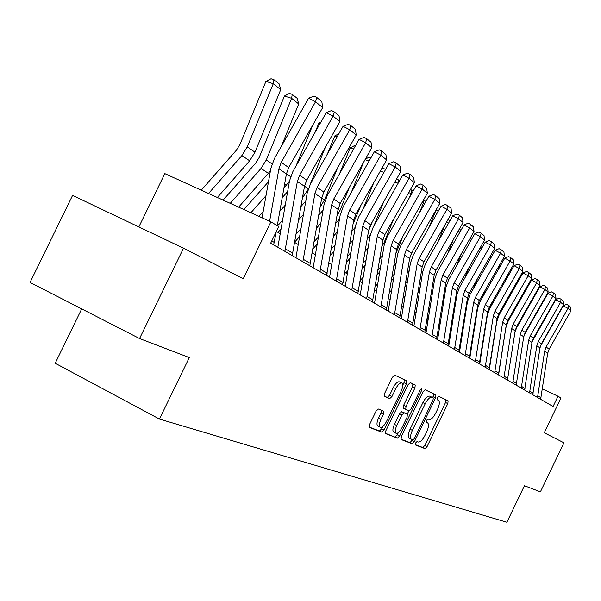 <?xml version="1.0" encoding="UTF-8"?>
<svg xmlns="http://www.w3.org/2000/svg" width="601" height="601" viewBox="0 0 601 601"><rect width="100%" height="100%" fill="white"/><g stroke="black" fill="none" stroke-linecap="round" stroke-linejoin="round"><path stroke-width="0.9" d="M415.561 443.012L415.336 444.935L425.035 448.639L427.086 446.588L447.813 403.609L448.128 400.822L438.835 396.352L437.393 397.757L437.175 399.74L438.52 400.386C439.887 401.761 439.556 404.766 437.513 409.386L435.77 413.007C433.344 417.605 431.142 419.768 429.174 419.483L427.935 418.95L426.485 420.377L426.259 422.33L427.709 422.969C429.031 424.351 428.693 427.303 426.687 431.826L424.937 435.447C422.511 440.067 420.294 442.261 418.296 442.043L417.026 441.555L415.561 443.012M378.345 409.003L376.023 411.182L369.623 424.426L369.33 427.401L381.815 432.179L384.084 430L406.359 383.881L406.644 380.869L394.714 375.122L392.415 377.248L384.7 393.227L384.415 396.277L389.711 398.613L391.987 396.472L395.774 388.637C398.05 384.392 400.093 382.529 401.919 383.04C403.218 384.324 402.963 387.014 401.16 391.116L386.466 421.549C384.107 425.929 381.996 427.822 380.14 427.221C378.923 425.929 379.193 423.299 380.944 419.333L383.415 414.217L383.708 411.234L378.345 409.003M139.545 338.543L30.05 282.432L72.578 195.4L183.523 248.198L139.545 338.543L189.307 357.58L159.423 419.062L506.868 522.254L524.433 485.736L540.404 491.843L563.956 442.824L544.266 432.75L560.973 398.005L558.021 396.209L553.07 406.494L270.69 243.135L278.729 226.577L270.908 221.822L164.832 173.621L138.839 226.93M183.523 248.198L243.247 278.751L270.908 221.822M401.325 436.649L401.085 439.511L412.301 443.786L414.412 441.697L435.597 397.794L435.905 394.94L425.11 389.748L422.976 391.792L401.325 436.649M385.339 433.231L397.434 438.121L385.654 433.637M412.864 383.859L412.549 386.804L414.93 387.961L415.223 384.993L410.295 382.619L408.087 384.7L385.872 430.692L385.564 433.591M414.93 387.961L406.028 406.396L405.728 409.311L409.026 410.746L411.197 408.657L420.384 389.628L421.699 390.259L421.91 388.208L420.384 389.628M421.699 390.259L399.62 435.995L397.434 438.121M81.706 308.906L55.194 363.252L159.423 419.062M471.364 348.204L470.989 347.979M461.08 342.052L460.561 341.736M450.404 335.651L449.721 335.245M439.293 329.002L438.445 328.492M427.747 322.083L426.718 321.467M415.719 314.879L414.495 314.15M403.188 307.381L401.753 306.518M390.124 299.553L388.456 298.554M376.481 291.387L374.566 290.238M362.23 282.853L360.052 281.546M347.333 273.928L344.854 272.448M331.729 264.583L328.935 262.915M315.375 254.794L312.242 252.916M298.224 244.524L294.708 242.413M280.209 233.729L276.37 231.438M558.021 396.209L542.357 388.9M415.171 444.605L422.781 447.505L424.824 445.461L445.544 402.505L445.889 399.74M432.81 397.667L433.622 393.843M400.792 439.121L410.002 442.629L412.481 439.789M412.925 439.962L414.405 438.505L433.043 399.883L433.261 397.885L431.924 397.253C429.94 396.893 427.702 399.064 425.207 403.759L412.361 430.376C410.355 434.921 410.01 437.896 411.332 439.316L412.925 439.962M409.319 438.309L409.026 438.159C407.696 436.739 408.034 433.764 410.047 429.227L422.886 402.625C425.373 397.93 427.612 395.766 429.61 396.127L433.238 397.877M412.549 386.804L403.654 405.232L403.459 408.192M408.92 410.701L407.23 414.209M398.328 432.645L397.284 434.823L399.62 435.995M396.788 425.531C395.067 429.407 394.789 431.969 395.954 433.208C397.719 433.757 399.748 431.901 402.031 427.634L407.087 417.177L407.328 414.262L404.075 412.872L401.881 414.983L396.788 425.531L394.421 424.351C392.708 428.228 392.43 430.782 393.595 432.021L393.865 432.157M405.014 413.12L407.328 414.262M394.421 424.351L399.515 413.811L401.708 411.708L404.976 413.097M395.09 436.95L397.284 434.823M378.029 426.162L377.736 426.011C376.511 424.719 376.782 422.09 378.532 418.131L381.004 413.015L381.5 410.31M401.723 382.95L399.5 381.868C397.674 381.35 395.623 383.213 393.347 387.457L395.774 388.637M384.234 396.074L387.284 397.419L389.568 395.285L393.347 387.457M402.753 385.211L403.955 382.717L404.263 379.719M369.089 427.033L379.426 430.97L381.695 428.806L382.777 426.56M534.206 316.637L533.012 319.627M535.814 294.009L535.266 293.821M527.67 308.328L529.226 304.444M536.535 291.59L537.196 291.583M537.519 397.494L544.641 351.127L546.076 347.002L568.043 308.396L563.235 305.826L540.299 346.431M540.645 399.304L547.706 353.23L549.126 349.128L570.95 310.777L568.043 308.396L568.516 305.383L570.552 307.066L570.95 310.777M563.235 305.826L566.593 304.361L568.516 305.383M527.933 306.72L526.378 310.612M527.317 287.533L526.641 287.293M521.307 298.111L523.246 293.258M527.347 286.053L528.572 285.325M521.518 296.301L519.572 301.161M518.52 280.832L517.694 280.539M514.794 287.376L517.16 281.478M517.807 280.344L519.287 279.473M514.959 285.347L512.6 291.245M499.724 312.152L497.065 318.778M509.393 273.891L509.648 273.44M508.145 276.084L509.07 273.778M472.378 339.122L472.882 338.573M529.534 392.874L536.806 345.748L538.263 341.556L560.598 302.303L555.715 299.696L532.103 341.766M532.756 394.744L539.976 347.919L541.418 343.757L563.603 304.76L560.598 302.303L561.086 299.253L563.19 300.988L563.603 304.76M555.715 299.696L559.133 298.209L561.086 299.253M521.27 388.096L528.707 340.189L530.195 335.921L552.897 296L547.947 293.363L525.274 333.224L523.704 336.83M524.605 390.026L531.983 342.435L533.455 338.198L556.008 298.547L552.897 296L553.408 292.905L555.587 294.708L556.008 298.547M547.947 293.363L551.433 291.853L553.408 292.905M512.721 383.153L520.323 334.434L521.833 330.099L544.934 289.479L539.908 286.805L516.852 327.365L515.004 331.842M516.176 385.151L523.711 336.763L525.214 332.451L548.15 292.116L544.934 289.479L545.468 286.346L547.714 288.202L548.15 292.116M539.908 286.805L543.454 285.28L545.468 286.346M508.258 273.816L505.449 280.825M473.115 337.086L472.611 337.634M474.339 329.273L473.836 329.821M487.787 313.189L487.216 314.315M492.452 301.634L489.627 308.666M461.666 334.727L462.357 333.968M475.436 319.642L475.932 319.093M503.871 378.029L511.646 328.484L513.186 324.067L536.685 282.733L531.592 280.021L508.123 321.295L505.817 327.906L498.567 374.964M507.447 380.102L515.155 330.888L516.68 326.508L540.021 285.46L536.685 282.733L537.241 279.555L539.57 281.478L540.021 285.46M531.592 280.021L535.206 278.473L537.241 279.555M500.16 263.862L498.109 269.879M476.21 317.343L475.714 317.891M462.635 332.218L461.944 332.977M463.919 324.104L463.221 324.863M477.615 308.381L477.059 309.297M484.992 290.568L481.686 298.787M450.517 330.25L451.419 329.258M464.858 314.511L465.55 313.752M490.679 255.425L491.1 257.1L490.589 258.362M465.873 311.709L465.182 312.467M451.742 327.222L450.84 328.214M453.079 318.793L452.177 319.785M467.277 302.836L466.541 303.881M477.344 278.887L473.513 288.412M438.895 325.682L440.03 324.442M453.853 309.245L454.754 308.26M491.1 257.1L490.153 256.349M455.13 305.909L454.228 306.901M440.405 322.098L439.271 323.338M441.803 313.331L440.676 314.571M456.55 296.954L455.626 298.119M469.509 266.566L465.114 277.497M426.785 321.032L428.16 319.522M442.396 303.851L443.523 302.611M481.183 249.205L479.936 248.213M480.83 246.635L481.386 248.844M443.951 299.929L442.824 301.169M428.588 316.84L427.221 318.35M445.416 290.764L444.282 292.056M430.061 307.72L428.686 309.237M461.485 253.539L456.467 265.98M430.451 298.314L431.818 296.804M470.726 240.881L469.313 239.754M470.606 237.47L471.237 239.972M432.314 293.769L430.94 295.279M416.275 311.453L414.637 313.256M433.839 284.273L432.472 285.783M417.823 301.957L416.185 303.76M453.267 239.746L447.58 253.832M417.988 292.642L419.626 290.831M459.592 228.598L460.697 230.731M459.848 232.226L458.255 230.957M494.698 372.725L502.654 322.309L504.224 317.824L528.144 275.746L522.968 272.997L499.093 315.007L496.734 321.73L489.319 369.607M498.409 374.874L506.29 324.803L507.853 320.348L531.6 278.571L528.144 275.746L528.722 272.516L531.141 274.514L531.6 278.571M522.968 272.997L526.656 271.419L528.722 272.516M485.195 367.226L493.338 315.916L494.939 311.348L519.294 268.497L514.035 265.71L489.725 308.493L487.328 315.337L479.726 364.063M489.041 369.45L497.11 318.5L498.695 313.962L522.87 271.427L519.294 268.497L519.895 265.221L522.397 267.295L522.87 271.427M514.035 265.71L517.792 264.109L519.895 265.221M475.331 361.524L483.677 309.29L485.308 304.632L510.114 260.984L504.772 258.16L480.011 301.732L477.562 308.704L469.779 358.309M479.32 363.83L487.584 311.972L489.206 307.344L513.825 264.027L510.114 260.984L510.737 257.664L513.337 259.805L513.825 264.027M504.772 258.16L508.604 256.537L510.737 257.664M465.099 355.604L473.648 302.401L475.308 297.66L500.58 253.186L495.156 250.316L469.929 294.723L467.435 301.822L459.457 352.336M469.238 357.993L477.705 305.188L479.358 300.477L504.434 256.342L500.58 253.186L501.234 249.813L503.931 252.037L504.434 256.342M495.156 250.316L499.063 248.671L501.234 249.813M454.461 349.451L463.228 295.256L464.926 290.418L490.686 245.088L485.172 242.18L459.464 287.436L456.918 294.67L448.737 346.131M458.766 351.938L467.443 298.149L469.133 293.348L494.691 248.363L490.686 245.088L491.37 241.662L494.165 243.976L494.691 248.363M485.172 242.18L489.161 240.498L491.37 241.662M420.182 287.413L418.544 289.216M403.429 305.924L402.49 306.961M421.789 277.512L420.152 279.322M405.051 296.023L403.121 298.149M444.838 225.135L438.43 240.993M404.976 286.82L406.9 284.694M448.106 219.388L449.728 221.093M448.526 223.211L446.738 221.792M443.41 343.051L452.403 287.826L454.138 282.898L480.394 236.666L474.798 233.714L448.579 279.871L445.98 287.24L437.588 339.685M447.88 345.643L456.783 290.831L458.503 285.941L484.564 240.069L480.394 236.666L481.108 233.188L484.023 235.592L484.564 240.069M474.798 233.714L478.869 232.009L481.108 233.188M407.531 280.855L405.607 282.988M409.221 270.533L407.298 272.659M391.709 289.922L389.471 292.402M436.732 213.828L435.056 212.491L429.024 227.411M435.124 211.56L435.056 212.491L434.666 212.356M409.634 258.415L412.384 251.616M391.379 280.855L393.617 278.376M436.131 209.779L438.121 211.379M431.909 336.402L441.142 280.096L442.914 275.07L469.697 227.907L464.002 224.917L437.265 271.998L434.606 279.518L425.989 332.977M436.566 339.092L445.702 283.221L447.46 278.24L474.024 231.453L469.697 227.907L470.44 224.376L473.468 226.877L474.024 231.453M464.002 224.917L468.164 223.181L470.44 224.376M394.324 274.094L392.085 276.573M396.104 263.313L393.865 265.792M377.766 283.657L375.189 286.519M424.434 204.04L423.329 203.161L419.34 213.024M423.577 199.855L423.329 203.161L421.97 202.695M395.931 253.306L403.083 235.975M377.15 274.747L379.727 271.885M423.637 199.757L425.854 201.538M419.934 329.476L429.414 272.05L431.225 266.927L458.555 218.794L452.763 215.751L425.485 263.801L422.773 271.472L413.916 325.99M424.779 332.278L434.162 275.303L435.958 270.225L463.063 222.483L458.555 218.794L459.337 215.203L462.492 217.81L463.063 222.483M452.763 215.751L457.023 213.986L459.337 215.203M380.516 267.122L377.939 269.984M382.394 255.846L379.817 258.708M363.177 277.211L360.224 280.494M411.602 193.822L411.122 193.439L409.371 197.752M410.408 189.615L411.407 189.946L411.122 193.439L408.695 192.628M381.83 246.62L384.009 242.834L393.557 219.312M362.245 268.489L365.19 265.206M411.407 189.946L413.052 191.268M407.455 322.256L417.199 263.666L419.055 258.438L446.949 209.291L441.059 206.211L413.218 255.26L410.438 263.088L401.333 318.71M412.511 325.179L422.15 267.062L423.983 261.871L451.651 213.137L446.949 209.291L447.768 205.647L451.05 208.359L451.651 213.137M441.059 206.211L445.409 204.415L447.768 205.647M366.077 259.917L363.132 263.2M368.06 248.123L365.115 251.406M347.896 270.593L345.748 272.982M398.155 183.23L394.819 182.111M373.784 226.186L383.806 201.523M367.173 239.153L370.366 234.548M346.612 262.081L349.97 258.34M396.562 179.045L399.68 180.54M398.448 182.704L398.711 179.759M394.436 314.721L404.465 254.922L406.359 249.588L434.846 199.389L428.851 196.257L400.416 246.357L397.577 254.351L388.216 311.123M399.71 317.771L409.627 258.468L411.505 253.171L439.752 203.401L434.846 199.389L435.702 195.678L439.136 198.51L439.752 203.401M428.851 196.257L433.306 194.431L435.702 195.678M372.267 221.882L368.533 231.024M350.961 252.48L347.603 256.229M353.05 240.122L349.699 243.871M331.865 263.786L331.354 264.357M383.971 172.359L380.283 171.135M362.704 209.869L373.837 182.501M351.818 231.362L355.221 227.321M330.197 255.53L333.998 251.278M381.447 169.076L382.897 168.288L385.699 169.324M385.399 169.843L385.466 169.136M380.854 306.863L391.168 245.801L393.114 240.347L422.218 189.052L416.11 185.867L387.067 237.072L384.159 245.231L374.521 303.197M386.36 310.048L396.555 249.498L398.478 244.089L427.334 193.237L422.218 189.052L423.112 185.281L426.695 188.241L427.334 193.237M416.11 185.867L420.677 184.011L423.112 185.281M361.043 205.076L353.072 223.94M335.11 244.81L331.309 249.054M337.319 231.851L333.525 236.103M369.119 161L365.055 159.656M351.292 192.455L363.65 162.127M335.711 223.332L339.505 219.072M312.948 248.829L317.238 244.029M365.303 159.212L369.022 157.184L370.93 157.815M349.489 187.114L339.941 210.523L336.981 215.894M318.47 236.884L314.18 241.692M320.814 223.279L316.532 228.087M353.553 149.116L350.098 147.981L354.522 145.585L355.394 145.863M339.55 173.824L350.098 147.981M294.783 241.993L299.606 236.569M318.785 215.038L323.068 210.23M337.597 167.874L324.51 199.93L320.145 207.142M300.981 228.696L296.158 234.12M303.475 214.399L298.652 219.816M337.206 136.667L334.817 135.886L338.896 133.692M327.47 153.856L334.817 135.886M277.97 232.392L281.05 228.921M300.981 206.481L305.796 201.065M325.374 147.23L310.146 184.447M307.967 189.736L302.498 197.812M282.575 220.251L277.579 225.878M285.227 205.196L279.818 211.297M320.032 123.618L318.815 123.228L320.881 122.123M315.052 132.423L318.815 123.228M282.23 197.661L287.631 191.561M312.798 125.031L295.977 166.094M289.472 181.104L283.912 188.121M263.185 211.529L258.903 216.368M266.01 195.663L250.91 212.739M243.901 209.554L268.489 181.712M298.712 103.958L291.62 98.316L284.431 96.017L289.359 93.433L292.236 94.349L297.195 98.331L298.712 103.958L281.26 146.486M270.42 170.894L238.635 207.157M292.236 94.349L291.62 98.316L266.303 159.964L261.044 168.423L230.243 203.348M223.106 200.103L255.65 163.156L259.151 157.53L284.431 96.017M280.72 89.639L273.267 83.704L265.935 81.383L271.006 78.746L273.936 79.67L279.149 83.855L280.72 89.639L254.989 152.203L249.655 160.79L217.352 197.489M273.936 79.67L273.267 83.704L247.259 146.892L241.872 155.569L208.539 193.484M201.275 190.186L236.388 150.197L239.964 144.428L265.935 81.383M366.655 298.652L377.285 236.268L379.269 230.701L409.018 178.249L402.805 175.019L373.116 227.366L370.141 235.712L360.209 294.926M372.41 301.98L382.912 240.137L384.88 234.608L414.367 182.629L409.018 178.249L409.965 174.418L413.706 177.505L414.367 182.629M402.805 175.019L407.478 173.133L409.965 174.418M351.803 290.058L362.764 226.307L364.799 220.605L395.225 166.958L388.892 163.675L358.534 217.216L355.484 225.751L345.244 286.264M357.828 293.543L368.653 230.348L370.667 224.699L400.814 171.54L395.225 166.958L396.217 163.059L400.123 166.297L400.814 171.54M388.892 163.675L393.685 161.752L396.217 163.059M336.26 281.065L347.558 215.872L349.647 210.042L380.779 155.141L374.333 151.805L343.269 206.601L340.143 215.323L329.573 277.204M342.562 284.716L353.726 220.101L355.792 214.332L386.638 159.934L380.779 155.141L381.823 151.174L385.917 154.555L386.638 159.934M374.333 151.805L379.246 149.844L381.823 151.174M319.957 271.637L331.632 204.941L333.773 198.976L365.641 142.753L359.075 139.364L327.282 195.475L324.067 204.4L313.151 267.7M326.576 275.461L338.093 209.373L340.219 203.469L371.786 147.778L365.641 142.753L366.745 138.718L371.035 142.264L371.786 147.778M359.075 139.364L364.116 137.366L366.745 138.718M302.859 261.743L314.924 193.477L317.125 187.369L349.767 129.763L343.073 126.315L310.507 183.801L307.209 192.944L295.925 257.731M309.8 265.762L321.708 198.127L323.879 192.08L356.213 135.03L349.767 129.763L350.924 125.654L355.431 129.373L356.213 135.03M343.073 126.315L348.249 124.279L350.924 125.654M284.897 251.353L297.375 181.434L299.636 175.176L333.089 116.113L326.268 112.612L292.89 171.548L289.502 180.916L277.827 247.266M292.191 255.575L304.504 186.325L306.735 180.127L339.858 121.65L333.089 116.113L334.314 111.929L339.047 115.843L339.858 121.65M326.268 112.612L331.587 110.539L334.314 111.929M269.624 221.243L278.924 168.768L281.245 162.353L315.555 101.764L308.598 98.203L274.364 158.656L270.886 168.265L262.066 217.81M277.279 225.698L286.414 173.914L288.713 167.559L322.677 107.587L315.555 101.764L316.847 97.505L321.828 101.622L322.677 107.587M273.673 244.862L276.212 231.768M308.598 98.203L314.068 96.085L316.847 97.505M426.147 422.187L427.536 422.879M437.13 399.703L438.414 400.326M445.544 402.505L447.813 403.609M424.824 445.461L427.086 446.588M422.781 447.505L425.035 448.639M433.283 396.675L435.597 397.794M412.113 440.548L414.412 441.697M410.002 442.629L412.301 443.786M429.61 396.127L431.924 397.253M422.886 402.625L425.207 403.759M410.047 429.227L412.361 430.376M409.266 438.287L411.369 439.339M403.654 405.232L406.028 406.396M403.414 408.177L405.75 409.326M401.708 411.708L404.075 412.872M399.515 413.811L401.881 414.983M381.004 413.015L383.415 414.217M378.532 418.131L380.944 419.333M389.568 395.285L391.987 396.472M387.284 397.419L389.711 398.613M403.955 382.717L406.359 383.881M381.695 428.806L384.084 430M379.426 430.97L381.815 432.179M544.641 351.127L547.706 353.23M546.076 347.002L549.126 349.128M537.91 395.931L541.035 397.749M536.806 345.748L539.976 347.919M538.263 341.556L541.418 343.757M529.932 391.281L533.155 393.159M528.707 340.189L531.983 342.435M530.195 335.921L533.455 338.198M521.676 386.481L525.011 388.419M520.323 334.434L523.711 336.763M521.833 330.099L525.214 332.451M513.141 381.507L516.59 383.513M511.646 328.484L515.155 330.888M513.186 324.067L516.68 326.508M504.299 376.354L507.868 378.435M476.871 313.121L476.495 312.866M466.729 306.315L466.211 305.969M456.189 299.253L455.513 298.802M445.236 291.906L444.725 291.568M502.654 322.309L506.29 324.803M504.224 317.824L507.853 320.348M495.134 371.02L498.838 373.176M493.338 315.916L497.11 318.5M494.939 311.348L498.695 313.962M485.638 365.491L489.477 367.729M483.677 309.29L487.584 311.972M485.308 304.632L489.206 307.344M475.789 359.759L479.771 362.08M473.648 302.401L477.705 305.188M475.308 297.66L479.358 300.477M465.557 353.801L469.697 356.213M463.228 295.256L467.443 298.149M464.926 290.418L469.133 293.348M454.934 347.618L459.232 350.12M452.403 287.826L456.783 290.831M454.138 282.898L458.503 285.941M443.891 341.188L448.361 343.787M441.142 280.096L445.702 283.221M442.914 275.07L447.46 278.24M432.404 334.494L437.055 337.206M429.414 272.05L434.162 275.303M431.225 266.927L435.958 270.225M420.437 327.53L425.283 330.347M417.199 263.666L422.15 267.062M419.055 258.438L423.983 261.871M407.974 320.273L413.022 323.21M404.465 254.922L409.627 258.468M406.359 249.588L411.505 253.171M394.97 312.7L400.236 315.765M391.168 245.801L396.555 249.498M393.114 240.347L398.478 244.089M381.395 304.797L386.894 307.997M354.703 220.65L353.749 219.996M339.941 210.523L338.115 209.268M324.51 199.93L321.723 198.014M308.275 188.782L304.519 186.205M303.385 196.812L302.746 196.377M290.599 176.649L286.437 173.794M286.339 185.378L284.596 184.214M272.013 163.893L266.303 159.964M268.444 173.388L261.044 168.423M254.989 152.203L247.259 146.892M249.655 160.79L241.872 155.569M377.285 236.268L382.912 240.137M379.269 230.701L384.88 234.608M367.211 296.541L372.966 299.884M362.764 226.307L368.653 230.348M364.799 220.605L370.667 224.699M352.381 287.902L358.391 291.402M347.558 215.872L353.726 220.101M349.647 210.042L355.792 214.332M336.845 278.856L343.148 282.523M331.632 204.941L338.093 209.373M333.773 198.976L340.219 203.469M320.566 269.376L327.169 273.222M314.924 193.477L321.708 198.127M317.125 187.369L323.879 192.08M303.482 259.429L310.416 263.463M297.375 181.434L304.504 186.325M299.636 175.176L306.735 180.127M285.535 248.979L292.822 253.224M278.924 168.768L286.414 173.914M281.245 162.353L288.713 167.559M271.75 240.956L274.326 242.451M447.595 400.567L448.128 400.822M435.312 394.654L435.905 394.94M409.026 438.159L411.332 439.316M414.532 384.655L415.223 384.993M403.354 408.147L405.728 409.311M393.595 432.021L395.954 433.208M377.736 426.011L380.14 427.221M405.908 380.508L406.644 380.869"/></g></svg>
